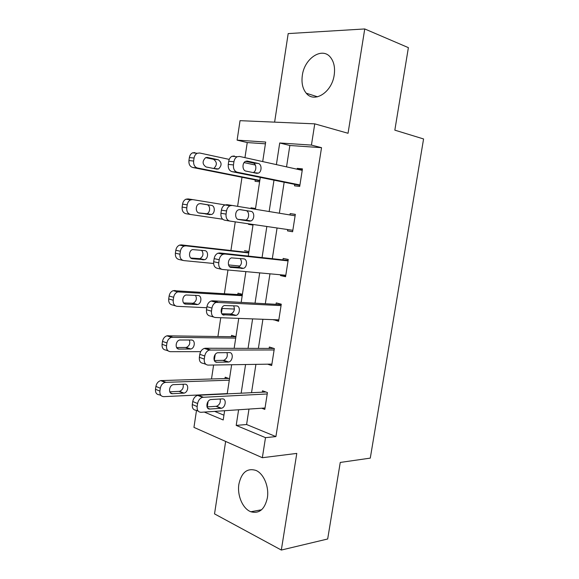 <?xml version="1.0" encoding="UTF-8"?>
<svg xmlns="http://www.w3.org/2000/svg" width="579" height="579" viewBox="0 0 579 579"><rect width="100%" height="100%" fill="white"/><g stroke="black" fill="none" stroke-linecap="round" stroke-linejoin="round"><path stroke-width="0.87" d="M302.332 75.408C301.319 82.84 302.629 88.775 306.255 93.212C314.187 103.467 331.905 92.445 334.199 75.024C335.198 67.844 334.032 62.04 330.696 57.603C322.467 46.356 304.402 58.24 302.332 75.408M238.91 484.058C236.977 495.248 242.717 508.811 250.859 511.756C259.218 513.971 264.712 509.375 267.353 497.962C269.278 486.91 263.749 473.709 256.056 470.459C247.284 467.774 241.566 472.305 238.91 484.058M265.414 143.816L247.24 142.564L237.115 140.14L240.039 120.671L314.759 123.848L311.43 145.09L279.722 142.977L276.386 164.617M225.644 441.437L214.527 513.891L281.322 550.05L327.678 538.991L340.257 462.44L370.285 458.119L423.575 138.96L394.835 130.159L408.383 47.644L364.748 28.95L288.19 33.589L274.612 122.14M248.984 409.078L246.589 424.523L275.908 436.588L265.5 437.652L262.345 457.714L193.951 427.382L196.505 410.402M247.24 142.564L244.96 157.647M241.993 177.275L237.6 206.341M235.255 221.858L230.92 250.512M228.734 264.95L228.676 265.327M227.974 269.995L224.391 293.662M222.155 308.462L221.46 313.087M220.758 317.712L217.921 336.479M215.2 354.5L214.302 360.435M213.608 365.023L211.501 378.963M208.093 401.493L207.275 406.899M214.657 411.38L223.935 415.194M224.753 393.995L224.138 393.756M229.501 378.775L225.188 377.204L224.985 378.543M235.935 336.696L231.571 335.35L231.368 336.696M242.42 294.291L237.998 293.169L237.795 294.523M248.948 251.561L244.476 250.664M252.994 225.093L248.492 224.341L248.572 223.812M255.534 208.491L251.011 207.825L250.902 208.534M259.609 181.82L255.049 181.299L255.259 179.91M275.908 436.588L321.533 147.674L289.855 145.495L286.54 166.875M284.159 182.226L279.353 213.217M277.066 227.988L272.304 258.697M269.959 273.824L265.32 303.729M262.909 319.282L258.393 348.399M255.918 364.365L251.525 392.7M261.737 408.224L264.806 409.404L267.44 392.569L262.526 390.782L262.309 392.178M267.599 364.184L271.674 365.523L274.33 348.558L269.358 347.016L269.134 348.428M273.621 319.673L278.6 321.294L281.278 304.185L276.241 302.904L276.017 304.322M280.627 274.793L280.504 275.575L285.577 276.704L288.277 259.457L283.182 258.429L282.957 259.862M287.691 229.545L287.481 230.883L292.612 231.745L295.333 214.353L290.173 213.593L289.963 214.961M294.74 184.375L294.508 185.823L299.705 186.424L302.448 168.887L297.23 168.395L297.099 169.213M314.759 123.848L348.044 133.279L364.748 28.95M321.533 147.674L311.43 145.09M281.322 550.05L296.788 453.408L262.345 457.714M262.7 161.584L265.689 142.043L237.115 140.14M204.307 412.074L223.204 419.97L224.623 410.706M227.2 393.872L231.651 364.741M234.155 348.326L238.736 318.385M241.182 302.39L245.88 271.631M248.261 256.07L253.088 224.471M255.411 209.272L260.282 177.391M238.606 409.773L236.196 425.399L265.5 437.652M273.99 180.163L269.155 211.538M266.847 226.49L262.063 257.575M259.696 272.89L255.035 303.157M252.61 318.899L248.065 348.363M245.576 364.524L241.161 393.199M246.589 424.523L236.196 425.399M289.855 145.495L279.722 142.977M278.781 320.107L273.585 319.912M285.679 276.045L280.504 275.575M255.52 208.57L251.011 207.825M253.009 224.999L248.492 224.341M292.634 231.629L287.481 230.883M295.319 214.454L290.173 213.593M302.347 169.538L297.23 168.395M265.023 408L201.007 412.291C198.177 412.125 196.889 410.214 197.149 406.552L197.605 403.52C198.286 400.277 199.921 398.214 202.512 397.332L267.223 393.973M265.891 392.005L198.402 395.262L203.28 397.216M209.873 409.042C205.386 409.585 206.225 400.422 210.742 399.561L222.35 398.888C226.736 398.417 225.817 407.464 221.402 408.26L209.873 409.042L207.709 408.152M220.186 399.003C220.758 402.506 219.535 404.931 216.524 406.284L207.021 406.914M198.177 411.104L196.151 410.25C193.321 410.077 192.033 408.173 192.286 404.54L192.735 401.522C193.415 398.301 195.051 396.246 197.634 395.377L198.402 395.262M228.56 378.434L160.701 380.606C158.154 381.402 156.554 383.334 155.91 386.403L155.49 389.276C155.273 392.75 156.569 394.589 159.37 394.806L160.955 395.471M227.236 393.604L163.77 396.651C160.969 396.441 159.674 394.596 159.898 391.107L160.318 388.219C160.969 385.122 162.569 383.175 165.124 382.379L229.291 380.186M169.756 391.802L179.548 391.339C182.617 390.014 183.782 387.648 183.044 384.239M172.535 393.691L183.977 393.127C188.356 392.439 189.188 383.797 184.831 384.181L173.316 384.644C168.836 385.39 168.091 394.133 172.535 393.691L170.378 392.801M271.898 364.111L208.114 365.11C205.299 364.784 204.018 362.772 204.278 359.074L204.742 356.013C205.364 352.958 206.869 350.975 209.28 350.063L274.106 349.969M273.961 348.442L205.465 348.24L210.409 349.897M216.959 362.266C212.652 362.584 213.202 353.762 217.559 352.749L229.407 352.604C233.619 352.358 232.975 361.079 228.712 362.02L216.959 362.266L215.214 361.658M226.939 352.604C227.923 356.136 226.874 358.705 223.776 360.319L214.339 360.522M205.827 364.292L203.193 363.351C200.377 363.033 199.096 361.028 199.357 357.344L199.813 354.305C200.428 351.265 201.933 349.296 204.336 348.406L205.465 348.24M278.817 319.869L215.287 317.509C212.479 317.039 211.212 314.925 211.48 311.169L211.943 308.086C212.507 305.205 213.897 303.302 216.119 302.383L281.054 305.611M281.206 304.612L212.587 300.805L217.603 302.166M224.102 315.092C219.969 315.193 220.266 306.675 224.449 305.524L236.522 305.922C240.574 305.886 240.169 314.317 236.08 315.389L222.857 314.737M233.627 305.777C235.125 309.302 234.271 312.03 231.072 313.97L221.829 313.775M213.637 317.031L210.3 316.054C207.492 315.577 206.218 313.471 206.486 309.743L206.942 306.675C207.499 303.816 208.889 301.927 211.111 301.015L212.587 300.805M235.921 336.768L166.918 335.82C164.552 336.645 163.075 338.505 162.489 341.4L162.069 344.295C161.845 347.805 163.133 349.738 165.927 350.085L168.105 350.86M200.689 351.648L170.385 351.677C167.592 351.33 166.303 349.39 166.528 345.858L166.955 342.942C167.541 340.032 169.025 338.158 171.398 337.325L235.718 338.1M176.595 347.53L186.315 347.472C189.449 345.895 190.448 343.405 189.311 339.996M179.128 349.086L190.809 349.014C195.029 348.167 195.586 339.837 191.403 340.018L179.642 339.996C175.328 340.908 174.865 349.325 179.128 349.086L177.398 348.478M242.333 294.82L173.201 290.658C171.015 291.505 169.654 293.292 169.126 296.014L168.699 298.938C168.475 302.491 169.748 304.511 172.535 305.003L175.415 305.842M206.783 307.738L177.058 306.32C174.265 305.835 172.991 303.809 173.222 300.226L173.649 297.288C174.185 294.552 175.546 292.75 177.739 291.896L242.203 295.688M234.423 309.048L221.591 308.441M183.594 302.94L193.133 303.251C196.346 301.369 197.142 298.735 195.514 295.348M185.779 304.113L197.678 304.532C201.731 303.562 202.057 295.514 198.032 295.5L186.033 294.986C181.893 296.035 181.676 304.163 185.779 304.113L184.542 303.758M285.802 275.264L222.524 269.496C219.723 268.866 218.464 266.651 218.739 262.852L219.209 259.739C219.723 257.025 221.004 255.201 223.053 254.275L224.855 254.022L288.053 260.89M288.125 260.427L219.774 252.958L224.855 254.022M231.311 267.505C227.337 267.397 227.417 259.153 231.412 257.887L243.701 258.842C247.602 259.016 247.407 267.172 243.491 268.359L230.63 267.353M240.169 258.473C242.348 261.911 241.761 264.827 238.418 267.23L229.573 266.68M221.598 269.286L217.465 268.338C214.671 267.708 213.405 265.5 213.68 261.722L214.143 258.632C214.65 255.932 215.924 254.123 217.972 253.204L219.774 252.958M292.836 230.297L229.82 221.062C227.033 220.273 225.781 217.95 226.063 214.1L226.534 210.959C227.004 208.404 228.184 206.66 230.066 205.733L232.172 205.451L295.109 215.808M238.577 219.506C234.756 219.195 234.64 211.183 238.461 209.822L240.082 209.605L250.946 211.357C254.702 211.726 254.688 219.658 250.946 220.939L249.455 221.135L238.577 219.506M239.554 209.576L245.793 210.575C249.542 210.944 249.549 218.826 245.807 220.1L237.969 219.34M229.82 221.062L224.695 220.201C221.909 219.412 220.657 217.111 220.932 213.282L221.402 210.163C221.866 207.615 223.038 205.885 224.92 204.966L227.026 204.691L232.172 205.451M299.936 184.962L237.187 172.202C234.408 171.246 233.171 168.822 233.453 164.921L233.93 161.751C234.365 159.334 235.443 157.662 237.166 156.743L239.561 156.446L302.224 170.349M234.343 155.997L231.955 156.294C230.232 157.206 229.154 158.863 228.727 161.266L228.256 164.414C227.974 168.286 229.219 170.704 231.991 171.652L299.864 185.41M245.916 171.087C242.225 170.581 241.95 162.779 245.59 161.324L247.428 161.1L258.248 163.466C261.867 164.016 262.019 171.746 258.444 173.114L256.743 173.324L245.916 171.087M245.539 161.346L253.023 162.981C256.649 163.531 256.808 171.218 253.24 172.571L253.197 172.593M248.796 252.545L181.35 244.888L179.562 245.112C177.543 245.974 176.298 247.689 175.813 250.258L175.386 253.197C175.155 256.801 176.421 258.914 179.201 259.544L182.863 260.384M213.608 263.481L183.782 260.593C181.003 259.964 179.729 257.843 179.968 254.217L180.402 251.257C180.887 248.673 182.139 246.951 184.158 246.082L185.946 245.858L248.738 252.951M240.075 266.05L228.531 264.929M190.817 258.031L199.987 258.675C203.316 256.367 203.851 253.566 201.579 250.273M192.481 258.77L204.59 259.703C208.476 258.603 208.585 250.816 204.705 250.62L192.496 249.592C188.537 250.765 188.537 258.632 192.481 258.77L191.808 258.618M222.669 219.217L190.563 214.483C187.791 213.709 186.525 211.487 186.771 207.825L187.205 204.836C187.647 202.397 188.797 200.747 190.657 199.878L192.749 199.617L229.783 205.69M198.662 212.906L206.877 213.745C210.582 212.558 210.503 205.031 206.768 204.662L200.139 203.591M190.563 214.483L185.924 213.702C183.152 212.934 181.893 210.727 182.124 207.079L182.559 204.112C183 201.695 184.144 200.052 186.004 199.183L188.088 198.93L192.749 199.617M199.241 213.058L211.538 214.505C215.25 213.311 215.178 205.74 211.444 205.371L200.631 203.627L199.031 203.822C195.253 205.104 195.441 212.732 199.241 213.058M259.819 180.409L197.403 167.982C194.638 167.063 193.386 164.747 193.632 161.034L194.074 158.024C194.479 155.722 195.536 154.137 197.236 153.269L199.603 152.994L229.233 159.391M244.085 162.605L255.353 165.037M259.761 180.807L192.698 167.483C189.941 166.564 188.682 164.262 188.928 160.578L189.362 157.582C189.767 155.295 190.817 153.725 192.518 152.856L194.884 152.588M213.694 168.503L213.803 168.453C217.277 165.037 217.176 161.99 213.499 159.305L205.668 157.647M206.052 166.955L216.836 169.133L218.529 168.945C222.003 165.507 221.909 162.438 218.232 159.746L207.456 157.452L205.639 157.662C202.143 161.194 202.281 164.298 206.052 166.955M192.286 404.54L197.149 406.552M192.735 401.522L197.605 403.52M220.91 408.333L216.032 406.357M165.891 382.278L161.461 380.512M160.318 388.219L155.91 386.403M159.898 391.107L155.49 389.276M179.056 391.397L183.492 393.192M199.357 357.344L204.278 359.074M199.813 354.305L204.742 356.013M227.952 362.128L223.016 360.428M206.486 309.743L211.48 311.169M206.942 306.675L211.943 308.086M235.06 315.533L230.051 314.115M172.52 337.181L168.04 335.675M166.955 342.942L162.489 341.4M166.528 345.858L162.069 344.295M185.562 347.566L190.05 349.108M179.208 291.707L174.67 290.47M173.649 297.288L169.126 296.014M173.222 300.226L168.699 298.938M192.119 303.374L196.665 304.663M213.68 261.722L218.739 262.852M214.143 258.632L219.209 259.739M242.225 268.533L237.151 267.404M220.932 213.282L226.063 214.1M221.402 210.163L226.534 210.959M249.455 221.135L244.316 220.295M250.946 211.357L245.793 210.575M231.991 171.652L237.187 172.202M228.256 164.414L233.453 164.921M228.727 161.266L233.93 161.751M247.428 161.1L246.748 161.034M258.248 163.466L253.023 162.981M185.946 245.858L181.35 244.888M180.402 251.257L175.813 250.258M179.968 254.217L175.386 253.197M198.735 258.827L203.338 259.855M187.205 204.836L182.559 204.112M186.771 207.825L182.124 207.079M206.768 204.662L211.444 205.371M205.393 213.919L210.054 214.679M197.403 167.982L192.698 167.483M194.074 158.024L189.362 157.582M193.632 161.034L188.928 160.578M206.783 157.394L207.456 157.452M213.499 159.305L218.232 159.746M306.255 93.212L317.545 96.809M250.859 511.756L261.585 509.766M197.634 395.377L202.512 397.332M221.402 408.26L216.524 406.284M165.124 382.379L160.701 380.606M179.548 391.339L183.977 393.127M204.336 348.406L209.28 350.063M228.712 362.02L223.776 360.319M211.111 301.015L216.119 302.383M236.08 315.389L231.072 313.97M171.398 337.325L166.918 335.82M186.315 347.472L190.809 349.014M177.739 291.896L173.201 290.658M193.133 303.251L197.678 304.532M217.972 253.204L223.053 254.275M243.491 268.359L238.418 267.23M224.92 204.966L230.066 205.733M250.946 220.939L245.807 220.1M231.955 156.294L237.166 156.743M258.444 173.114L253.24 172.571M184.158 246.082L179.562 245.112M199.987 258.675L204.59 259.703M190.657 199.878L186.004 199.183M206.877 213.745L211.538 214.505M197.236 153.269L192.518 152.856M213.803 168.453L218.529 168.945"/></g></svg>
